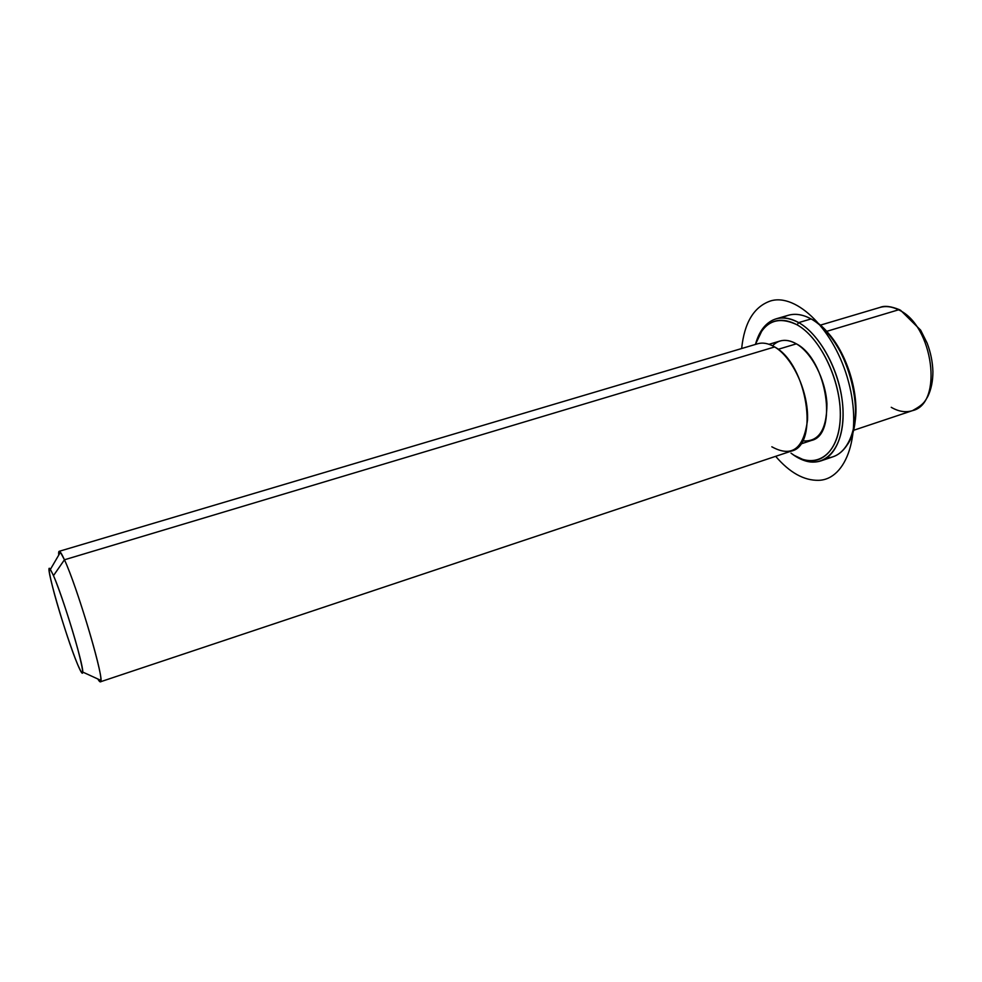 <?xml version="1.0" encoding="UTF-8"?>
<svg xmlns="http://www.w3.org/2000/svg" width="982" height="982" viewBox="0 0 982 982"><rect width="100%" height="100%" fill="white"/><g stroke="black" fill="none" stroke-linecap="round" stroke-linejoin="round"><path stroke-width="1.47" d="M769.041 344.301L780.101 341C785.121 339.539 790.535 340.484 796.365 343.835L778.137 349.322L796.365 343.835C827.065 359.437 838.297 434.83 811.476 440.439L800.514 444.085M771.827 446.785C791.848 457.808 803.742 448.909 807.499 420.075C808.849 392.763 792.891 357.546 774.638 346.953C807.143 363.868 819.626 445.288 791.418 451.069L100.336 681.827C106.068 684.601 77.922 588.427 64.444 559.789L774.638 346.953L64.444 559.789C61.78 553.934 60.025 551.111 59.178 551.319L58.748 555.063C58.404 551.344 58.969 550.399 60.418 552.228L64.444 559.789C76.547 585.518 102.533 671.835 100.839 680.366C100.692 682.699 99.698 682.232 97.844 678.992M59.178 551.319L757.576 343.798C762.818 342.276 768.501 343.332 774.638 346.953M77.688 664.605C80.99 672.486 82.684 674.978 82.758 672.069C83.531 664.851 62.848 596.577 53.482 575.636L64.444 559.789L53.482 575.636L50.377 569.4C43.012 557.801 65.831 636.888 77.688 664.605C71.404 649.544 60.81 617.359 54.464 594.147C47.823 569.057 47.492 562.895 53.482 575.636C59.595 589.691 71.355 625.227 77.86 649.409C84.292 674.376 84.231 679.446 77.688 664.605M899.61 309.747C891.005 306.249 884.463 305.476 879.97 307.427C885.776 305.746 891.963 306.544 898.53 309.821L826.525 331.4L898.53 309.821C933.342 325.005 943.616 403.712 912.524 410.623C943.616 403.712 933.342 325.005 898.53 309.821L900.519 310.214L898.53 309.821C891.963 306.544 885.776 305.746 879.97 307.427L820.019 325.251M891.251 407.309C898.665 411.642 905.748 412.747 912.524 410.623L853.198 430.435M853.775 427.992C862 397.489 846.128 347.186 821.897 326.92C846.128 347.186 862 397.489 853.775 427.992M826.623 458.005C834.884 457.514 841.709 453.193 847.085 445.079C868.763 415.963 846.03 335.795 811.107 318.941L806.615 316.769C797.544 313.197 789.491 313.577 782.433 317.91M776.099 318.831C766.684 321.875 760.007 329.694 756.066 342.301L762.719 328.602C771.827 316.891 783.808 314.891 798.685 322.599C790.571 318.107 783.047 316.842 776.099 318.831L788.325 315.271C795.346 313.27 802.932 314.486 811.107 318.941L798.685 322.599L797.065 324.809C782.58 317.247 770.907 319.175 762.02 330.578L755.391 344.449C763.014 321.826 776.909 315.271 797.065 324.809C821.271 338.041 842.458 384.134 840.187 419.78C838.284 455.623 814.999 470.157 792.351 454.101L793.775 455.169C803.325 461.675 812.372 463.578 820.915 460.889C837.376 455.488 846.693 428.925 841.721 397.072C836.836 365.23 818.227 333.512 798.685 322.599L811.107 318.941C830.784 329.743 849.43 361.302 854.23 393.033C859.115 424.801 849.602 451.327 832.957 456.79L820.915 460.889M802.527 440.857C818.657 442.244 826.795 429.92 826.942 403.884C825.69 379.752 811.77 352.685 796.365 343.835C786.901 338.63 778.959 339.281 772.552 345.787M791.038 453.168L793.775 455.169L791.038 453.168M798.685 322.599C821.492 335.144 842.261 376.192 843.072 411.618C844.139 447.166 825.887 468.107 804.332 460.57L793.775 455.169L802.638 459.343C823.64 466.683 841.353 446.209 840.285 411.581C839.463 377.063 819.27 337.072 797.065 324.809L798.685 322.599M775.657 456.323C789.7 472.698 804.086 480.689 818.792 480.321C846.729 479.437 862.515 433.418 848.534 381.851C834.933 330.21 796.476 292.575 770.281 301.032C753.881 306.863 744.331 322.697 741.656 348.536M82.758 672.069L100.839 680.366M50.377 569.4L60.418 552.228M912.524 410.623C923.976 404.339 924.848 401.478 927.904 396.274C931.243 389.24 932.912 381.016 932.9 371.589C932.63 362.039 930.715 352.55 927.131 343.111L920.637 330.136L900.519 310.214M762.719 328.602L762.02 330.578M804.332 460.57L802.638 459.343"/></g></svg>
